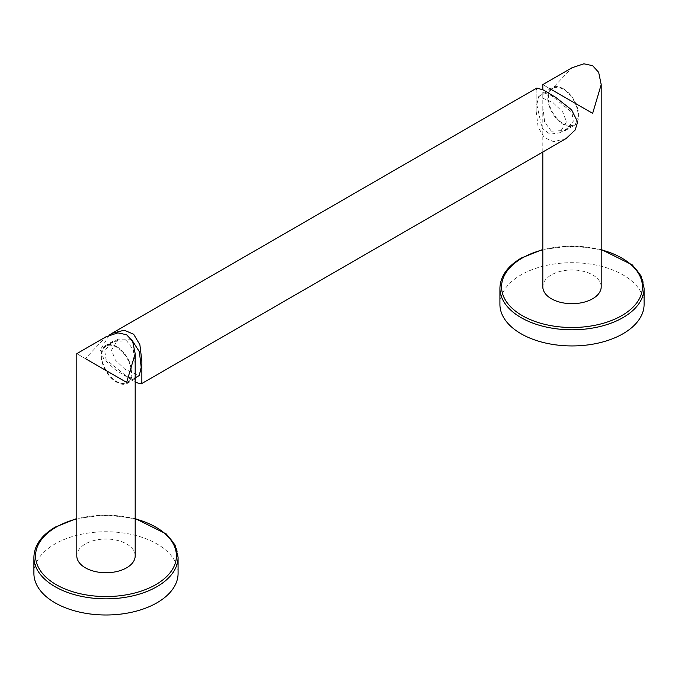 <?xml version="1.0" encoding="UTF-8"?>
<svg xmlns="http://www.w3.org/2000/svg" width="678" height="678" viewBox="0 0 678 678"><rect width="100%" height="100%" fill="white"/><g stroke="black" fill="none" stroke-linecap="round" stroke-linejoin="round"><path stroke-width="0.51" stroke-dasharray="3.39 2.54" d="M499.915 304.32A72.088 41.621 180 0 1 521.035 274.887A72.088 41.621 0 0 1 599.598 265.869A72.088 41.621 0 0 1 644.1 304.32M601.2 286.828A29.188 16.857 0 0 0 583.182 271.259A29.188 16.857 0 0 0 551.367 274.912A29.188 16.857 0 0 0 542.815 286.828M551.367 89.538C540.188 83.08 540.188 83.08 551.367 89.538L572.012 67.749M551.367 131.185L544.68 122.209L542.815 107.251L542.815 95.632L543.578 92.64L551.367 95.53L571.935 112.362L573.274 121.294L565.41 130.464L551.367 131.185M563.206 88.691A21.832 12.602 60 0 1 577.47 107.938A21.832 12.602 60 0 1 574.122 125.43A21.832 12.602 60 0 1 563.206 124.345A21.832 12.602 -120 0 1 548.943 105.107A21.832 12.602 -120 0 1 552.29 87.615A21.832 12.602 -120 0 1 563.206 88.691M578.063 115.099A21.01 12.128 60 0 1 573.715 124.718A21.01 12.128 60 0 1 557.519 119.091A21.01 12.128 60 0 1 548.349 97.946A21.01 12.128 60 0 1 552.706 88.326A21.01 12.128 60 0 1 568.893 93.954A21.01 12.128 60 0 1 578.063 115.099M536.798 104.615L542.12 128.227L549.96 134.202L559.757 132.778L566.503 121.769L562.698 111.938L553.189 102.776L538.747 96.386L536.798 104.615M566.071 138.575L553.782 141.71L544.366 137.71L538.12 127.193L536.145 110.861L536.145 90.377L536.883 88.013M109.217 335.144L100.327 349.924L103.734 358.959L115.023 369.468L135.185 382.239M131.371 339.195L118.243 339.153L111.497 350.162L115.294 359.976L124.803 369.146L139.253 375.544M101.742 355.789A21.01 12.128 -120 0 0 110.912 376.934A21.01 12.128 -120 0 0 127.108 382.561A21.01 12.128 -120 0 0 131.456 372.942A21.01 12.128 -120 0 0 122.286 351.797A21.01 12.128 -120 0 0 106.099 346.17A21.01 12.128 -120 0 0 101.742 355.789M116.599 346.543A21.832 12.602 -120 0 0 105.683 345.458A21.832 12.602 -120 0 0 102.336 362.95A21.832 12.602 -120 0 0 116.599 382.197A21.832 12.602 60 0 0 127.515 383.273A21.832 12.602 60 0 0 130.862 365.781A21.832 12.602 60 0 0 116.599 346.543M135.185 364.679L133.32 349.721L126.633 340.746L112.59 341.466L104.726 350.636L106.065 359.569L126.633 376.4L134.422 379.29L135.185 376.298M135.185 555.884A29.188 16.857 0 0 0 117.158 540.315A29.188 16.857 0 0 0 85.352 543.968A29.188 16.857 0 0 0 76.8 555.884M85.352 358.586C74.173 352.136 74.173 352.136 85.352 358.586L105.988 336.796M33.9 573.376A72.088 41.621 180 0 1 55.011 543.942A72.088 41.621 0 0 1 133.574 534.925A72.088 41.621 0 0 1 178.085 573.376M644.1 288.175A72.088 41.621 0 0 0 599.598 249.724A72.088 41.621 0 0 0 521.035 258.742A72.088 41.621 0 0 0 499.915 288.175M601.2 249.818A70.444 40.672 0 0 0 542.815 249.818M135.185 518.873A70.444 40.672 0 0 0 76.8 518.873M178.085 557.231A72.088 41.621 0 0 0 133.574 518.78A72.088 41.621 0 0 0 55.011 527.798A72.088 41.621 0 0 0 33.9 557.231M601.2 249.462L572.012 245.86L542.815 249.462M542.815 151.999L542.815 107.251M542.815 95.632L542.815 89.691M565.41 130.464L574.122 125.43M543.578 92.64L552.29 87.615M559.757 132.778L573.715 124.718M536.145 110.861L536.145 90.377M141.855 381.553L141.855 361.069M135.185 377.9L127.108 382.561M112.59 341.466L105.683 345.458M135.185 518.509L105.997 514.916L76.8 518.509M134.422 379.29L127.515 383.273M118.243 339.153L106.099 346.17M538.747 96.386L552.706 88.326"/><path stroke-width="1.02" d="M622.989 333.754A72.088 41.621 180 0 1 544.426 342.771A72.088 41.621 180 0 1 499.915 304.32L499.915 288.175A72.088 41.621 0 0 0 544.426 326.626A72.088 41.621 0 0 0 622.989 317.609A72.088 41.621 0 0 0 644.1 288.175L644.1 304.32A72.088 41.621 0 0 1 622.989 333.754M542.815 151.999L542.815 286.828A29.188 16.857 0 0 0 560.842 302.405A29.188 16.857 0 0 0 592.648 298.744A29.188 16.857 0 0 0 601.2 286.828L601.2 84.597L592.648 113.37L551.367 89.538C540.188 83.08 540.188 83.08 551.367 89.538M542.815 89.691L542.815 84.597L572.012 67.749L583.902 63.8L592.648 65.698L598.666 72.334L601.2 84.597M111.929 333.356L536.883 88.013L543.697 90.14L555.867 97.471L571.596 109.853L577.673 122.006L575.122 130.049L566.071 138.575L141.117 383.918L141.855 381.553L141.855 361.069L139.88 344.738L133.634 334.22L124.218 330.22L111.929 333.356L109.217 335.144M135.185 382.239L141.117 383.918M135.185 377.9L139.253 375.544L141.202 367.315L139.371 351.713L131.371 339.195M135.185 353.653L132.651 341.381L126.633 334.754L117.879 332.856L105.988 336.796L76.8 353.653L76.8 555.884A29.188 16.857 0 0 0 94.818 571.452A29.188 16.857 0 0 0 126.633 567.8A29.188 16.857 0 0 0 135.185 555.884L135.185 353.653L126.633 382.426L85.352 358.586C74.173 352.136 74.173 352.136 85.352 358.586M178.085 557.231L178.085 573.376A72.088 41.621 0 0 1 156.965 602.801A72.088 41.621 180 0 1 78.402 611.827A72.088 41.621 180 0 1 33.9 573.376L33.9 557.231A72.088 41.621 0 0 0 78.402 595.682A72.088 41.621 0 0 0 156.965 586.656A72.088 41.621 0 0 0 178.085 557.231L175.043 545.01L166.279 533.95L135.185 518.509M542.815 249.818A70.444 40.672 0 0 0 522.196 258.072A70.444 40.672 0 0 0 522.196 315.592A70.444 40.672 0 0 0 621.819 315.592A70.444 40.672 0 0 0 601.2 249.818M76.8 518.873A70.444 40.672 0 0 0 56.181 527.128A70.444 40.672 0 0 0 56.181 584.639A70.444 40.672 0 0 0 155.804 584.639A70.444 40.672 0 0 0 135.185 518.873M644.1 288.175L641.057 275.954L632.294 264.895L601.2 249.462M542.815 249.462L521.374 257.987C507.449 266.208 500.296 276.268 499.915 288.175M76.8 518.509L55.359 527.043C41.434 535.256 34.281 545.324 33.9 557.231"/></g></svg>
